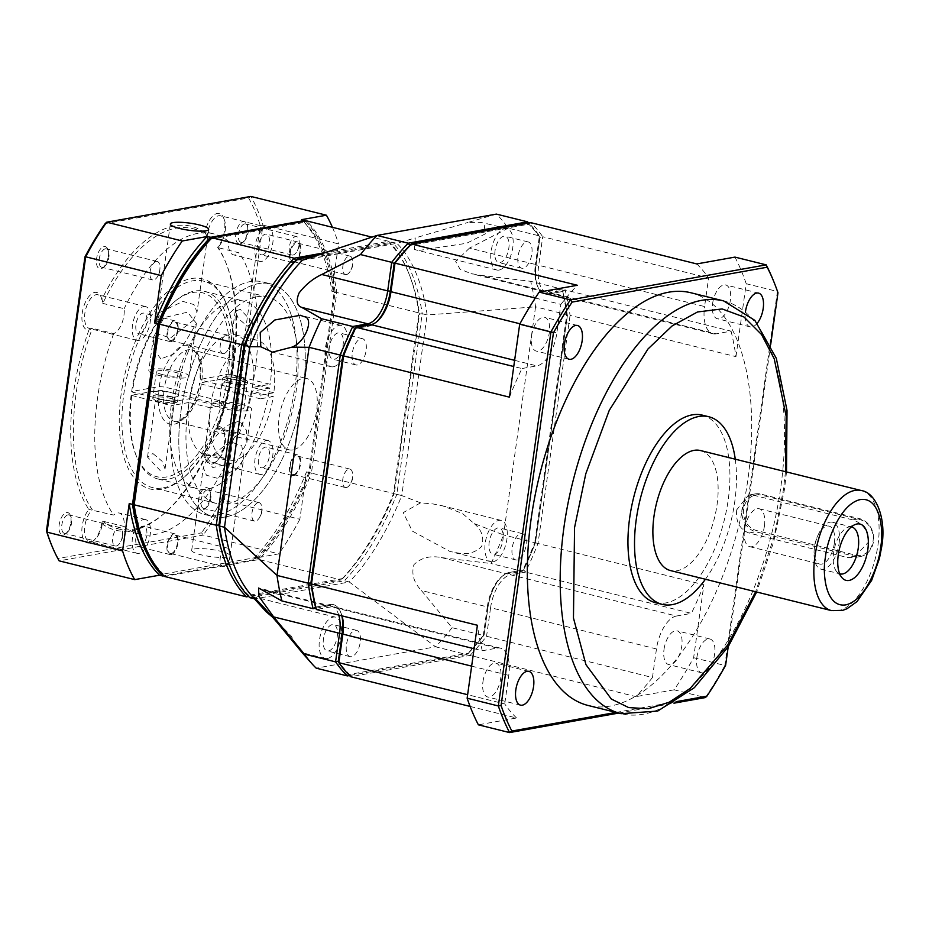 <?xml version="1.0" encoding="UTF-8"?>
<svg xmlns="http://www.w3.org/2000/svg" width="929" height="929" viewBox="0 0 929 929"><rect width="100%" height="100%" fill="white"/><g stroke="black" fill="none" stroke-linecap="round" stroke-linejoin="round"><path stroke-width="0.7" stroke-dasharray="4.64 3.48" d="M664.026 649.301A17.396 8.407 -76 0 1 677.09 630.826A17.396 8.407 -76 0 1 681.758 646.131A17.396 8.407 -76 0 1 668.694 664.595A17.396 8.407 -76 0 1 664.026 649.301M696.878 657.465A17.396 8.407 -76 0 1 709.942 639.001A17.396 8.407 -76 0 1 714.598 654.295A17.396 8.407 -76 0 1 701.546 672.77A17.396 8.407 -76 0 1 696.878 657.465M482.975 681.665A17.396 8.407 -76 0 1 496.04 663.201A17.396 8.407 -76 0 1 500.696 678.495A17.396 8.407 -76 0 1 487.644 696.971A17.396 8.407 -76 0 1 482.975 681.665M531.585 335.787A17.396 8.407 -76 0 1 544.649 317.312A17.396 8.407 -76 0 1 549.318 332.617A17.396 8.407 -76 0 1 536.254 351.081A17.396 8.407 -76 0 1 531.585 335.787M712.636 303.411A17.396 8.407 -76 0 1 725.7 284.948A17.396 8.407 -76 0 1 730.368 300.241A17.396 8.407 -76 0 1 717.304 318.717A17.396 8.407 -76 0 1 712.636 303.411M690.839 292.751A212.66 102.771 -76 0 1 747.845 479.759A212.66 102.771 -76 0 1 588.196 705.494M735.269 459.193A96.662 46.717 -76 0 1 734.746 501.753A96.662 46.717 -76 0 1 705.413 579.255M702.266 415.124A96.662 46.717 -76 0 1 728.173 500.127A96.662 46.717 -76 0 1 655.607 602.735M700.431 450.53A61.86 29.902 -76 0 1 717.025 504.923A61.86 29.902 -76 0 1 670.575 570.592M736.732 509.824C735.571 521.599 739.635 529.321 748.937 533.014L847.48 557.516L853.728 557.702L868.127 542.501C868.255 530.923 863.134 523.387 852.764 519.892L754.22 495.378L748.379 495.134L736.732 509.824M754.22 495.378L761.118 494.147A19.335 16.548 -100.1 0 0 755.068 493.938A19.335 16.548 -100.1 0 0 742.05 508.883A19.335 16.548 -100.1 0 0 755.834 531.771L854.378 556.285A19.335 16.548 -100.1 0 0 860.417 556.506A19.335 16.548 -100.1 0 0 873.655 538.065A19.335 16.548 -100.1 0 0 859.662 518.661L761.118 494.147L761.548 495.169A18.174 15.549 -100.1 0 0 743.63 509.022A18.174 15.549 -100.1 0 0 756.578 530.54L855.121 555.054A18.174 15.549 -100.1 0 0 873.051 541.201A18.174 15.549 -100.1 0 0 860.091 519.683L761.548 495.169M851.336 526.917A24.166 11.682 104 0 0 847.84 527.324A24.166 11.682 104 0 0 833.615 552.662A24.166 11.682 104 0 0 836.785 571.788A24.166 11.682 104 0 0 839.677 573.785M839.073 543.488A24.166 11.682 104 0 0 832.593 522.237A24.166 11.682 104 0 0 818.646 533.838A24.166 11.682 104 0 0 814.443 547.889A24.166 11.682 104 0 0 814.048 552.36A24.166 11.682 104 0 0 820.922 569.14A24.166 11.682 104 0 0 839.073 543.488M834.347 543.326A19.532 9.441 104 0 0 829.109 526.139A19.532 9.441 104 0 0 817.834 535.522A19.532 9.441 104 0 0 814.443 546.879A19.532 9.441 104 0 0 814.118 550.491A19.532 9.441 104 0 0 819.68 564.066A19.532 9.441 104 0 0 834.347 543.326M764.439 525.942A19.532 9.441 104 0 0 759.202 508.755A19.532 9.441 104 0 0 747.938 518.138A19.532 9.441 104 0 0 744.535 529.495A19.532 9.441 104 0 0 744.21 533.107A19.532 9.441 104 0 0 749.773 546.682A19.532 9.441 104 0 0 764.439 525.942M348.828 674.895L349.536 674.408A249.39 120.526 104 0 1 338.33 661.123A249.39 120.526 104 0 0 349.536 674.408L468.448 653.145A249.39 120.526 104 0 0 484.079 635.064L487.957 607.473A32.863 15.886 -76 0 1 509.185 572.496L523.631 569.907A249.39 120.526 104 0 0 535.441 542.803L567.375 315.639A249.39 120.526 104 0 0 562.765 291.474L548.319 294.052A32.863 15.886 -76 0 1 536.079 265.055L539.958 237.476A249.39 120.526 104 0 0 528.74 224.191L409.828 245.453L528.74 224.191L530.889 222.67A251.318 121.455 -76 0 1 542.722 236.732L539.958 237.476A249.39 120.526 104 0 0 528.74 224.191L528.229 223.146M338.748 615.068A30.936 14.945 104 0 0 331.281 606.103A30.936 14.945 104 0 0 328.053 606.01L329.958 604.535L315.512 607.125L329.958 604.535A32.863 15.886 -76 0 1 340.583 612.048A32.863 15.886 -76 0 1 341.779 615.822A32.863 15.886 -76 0 0 329.958 604.535L331.339 606.834A30.936 14.945 -76 0 1 334.568 606.916A30.936 14.945 -76 0 1 341.338 613.895A30.936 14.945 -76 0 1 342.035 615.881M370.996 324.627L369.092 326.102A32.863 15.886 -76 0 0 376.257 322.142A32.863 15.886 -76 0 1 375.479 322.827A32.863 15.886 -76 0 1 369.092 326.102L354.646 328.68L369.092 326.102L368.476 325.08M693.638 657.697L724.852 665.466A293.854 142.009 -76 0 1 705.355 697.574L674.14 689.817A293.854 142.009 104 0 0 693.638 657.697L703.892 584.759L538.007 543.511A251.318 121.455 -76 0 1 525.524 572.113L510.567 574.784L509.185 572.496L507.28 573.971A30.936 14.945 104 0 0 501.265 577.048A30.936 14.945 104 0 0 487.295 606.881L490.582 607.705L486.564 636.272L484.079 635.064L487.957 607.473A32.863 15.886 -76 0 1 502.798 575.771A32.863 15.886 -76 0 1 509.185 572.496L523.631 569.907A249.39 120.526 104 0 0 535.441 542.803L538.007 543.511L570.058 315.407L567.375 315.639A249.39 120.526 104 0 0 562.765 291.474L548.319 294.052A32.863 15.886 -76 0 1 537.694 286.55A32.863 15.886 -76 0 1 536.079 265.055L539.958 237.476L539.435 235.908A251.318 121.455 104 0 0 528.81 223.041M656.466 648.953L490.582 607.705A30.936 14.945 -76 0 1 510.567 574.784L676.451 616.032A30.936 14.945 -76 0 0 656.466 648.953L652.448 677.52L486.564 636.272A251.318 121.455 -76 0 1 470.074 655.386L468.448 653.145A249.39 120.526 104 0 0 484.079 635.064L483.277 635.448L487.295 606.881L421.383 590.496L452.075 627.69L483.277 635.448A251.318 121.455 104 0 1 466.788 654.573L349.467 675.546M452.075 627.69A251.318 121.455 104 0 1 435.585 646.805L466.788 654.573L468.448 653.145L349.536 674.408L350.674 676.73L470.074 655.386L635.959 696.645A251.318 121.455 -76 0 0 652.448 677.52M474.092 648.721L482.267 650.753L497.224 648.082L331.339 606.834L316.383 609.505M696.773 263.929A251.318 121.455 -76 0 1 708.606 277.98L542.722 236.732L538.704 265.288L536.079 265.055L535.418 264.475L539.435 235.908L508.221 228.151A251.318 121.455 104 0 0 496.4 214.1L467.693 222.53L479.097 222.263L484.021 222.995L485.286 233.876L466.579 243.293L419.722 250.331L414.288 249.483L415.263 237.94L467.693 222.53M508.221 228.151L469.505 248.078L535.418 264.475A30.936 14.945 104 0 0 536.939 284.692A30.936 14.945 104 0 0 543.709 291.671A30.936 14.945 104 0 0 546.949 291.764L548.319 294.052L550.235 292.577A30.936 14.945 -76 0 1 546.995 292.496A30.936 14.945 -76 0 1 538.704 265.288L704.588 306.547L708.606 277.98M731.065 331.154A251.318 121.455 -76 0 1 735.954 356.655L570.058 315.407A251.318 121.455 -76 0 0 565.18 289.906L731.065 331.154L716.12 333.836L550.235 292.577L565.18 289.906L562.765 291.474L561.894 289.082L546.949 291.764L481.025 275.367L530.691 281.324L561.894 289.082A251.318 121.455 104 0 1 566.783 314.583L534.721 542.687L535.441 542.803L567.375 315.639L566.783 314.583L535.568 306.825A251.318 121.455 104 0 0 530.691 281.324M703.892 584.759A251.318 121.455 -76 0 1 691.408 613.361L525.524 572.113L523.631 569.907L522.237 571.289A251.318 121.455 104 0 0 534.721 542.687L503.518 534.93L535.568 306.825L427.131 314.954A197.192 95.304 104 0 0 396.88 243.34L415.263 237.94M470.12 706.435L516.559 717.989L478.377 724.817M674.14 689.817L635.959 696.645M618.668 713.077L673.955 703.183M516.559 717.989A251.318 121.455 -76 0 1 504.737 703.938L467.624 694.706M497.224 648.082A30.936 14.945 -76 0 1 500.452 648.163A30.936 14.945 -76 0 1 508.744 675.371L504.737 703.938M482.267 650.753A251.318 121.455 -76 0 1 477.39 625.263M509.452 397.159A251.318 121.455 -76 0 1 521.935 368.546L513.749 366.514M535.29 298.023L560.884 304.387L556.866 332.954A30.936 14.945 -76 0 1 536.881 365.875L521.935 368.546M560.884 304.387A251.318 121.455 -76 0 1 577.373 285.273M716.12 333.836A30.936 14.945 -76 0 1 712.88 333.743A30.936 14.945 -76 0 1 704.588 306.547M725.607 665.35L724.852 665.466L777.41 291.474L746.208 283.717L735.954 356.655M676.451 616.032L691.408 613.361M676.486 701.604L616.02 712.415M746.208 283.717A293.854 142.009 104 0 0 734.955 257.101M773.091 279.861A293.854 142.009 -76 0 1 777.41 291.474L777.968 292.763M770.675 344.624L728.231 646.677M757.286 323.199A17.396 8.407 -76 0 1 750.156 326.88A17.396 8.407 -76 0 1 745.476 311.645M273.811 392.77L252.456 387.463L270.188 384.292L230.775 374.48L228.139 374.248L200.014 379.473C200.873 361.52 198.132 351.673 191.78 349.931A36.73 17.756 104 0 0 187.937 349.827A36.73 17.756 104 0 0 164.491 387.033L159.242 386.569L131.651 391.504L132.313 392.084L171.726 401.897L189.458 398.727L210.813 404.034A61.86 29.902 -76 0 1 256.973 340.246A61.86 29.902 -76 0 1 273.811 392.77L260.991 395.057A36.73 17.756 104 0 1 260.468 398.82L273.277 396.532A61.86 29.902 -76 0 1 227.117 460.319A61.86 29.902 -76 0 1 210.279 407.796L223.099 405.508A36.73 17.756 104 0 1 223.622 401.746L164.491 387.033M159.242 386.569C161.565 367.605 175.476 345.449 185.185 345.251C196.902 345.344 202.023 356.655 200.559 379.183L201.872 380.356L260.991 395.057M338.063 332.93A13.529 6.538 104 0 0 329.563 345.925A13.529 6.538 104 0 0 332.954 359.233A13.529 6.538 104 0 0 334.37 359.268A13.529 6.538 104 0 0 342.871 346.273A13.529 6.538 104 0 0 339.48 332.965A13.529 6.538 104 0 0 338.063 332.93M357.363 364.981A13.529 6.538 -76 0 1 355.946 364.946A13.529 6.538 -76 0 1 352.555 351.638A13.529 6.538 -76 0 1 361.056 338.644A13.529 6.538 -76 0 1 362.473 338.679A13.529 6.538 -76 0 1 365.863 351.986A13.529 6.538 -76 0 1 357.363 364.981M503.797 236.198A13.529 6.538 104 0 0 495.285 249.193A13.529 6.538 104 0 0 498.676 262.501A13.529 6.538 104 0 0 500.092 262.535A13.529 6.538 104 0 0 508.604 249.541A13.529 6.538 104 0 0 505.213 236.233A13.529 6.538 104 0 0 503.797 236.198M523.085 268.249A13.529 6.538 -76 0 1 521.68 268.214A13.529 6.538 -76 0 1 518.277 254.906A13.529 6.538 -76 0 1 526.789 241.912A13.529 6.538 -76 0 1 528.206 241.946A13.529 6.538 -76 0 1 531.597 255.254A13.529 6.538 -76 0 1 523.085 268.249M497.921 527.881A13.529 6.538 104 0 0 489.42 540.887A13.529 6.538 104 0 0 492.811 554.183A13.529 6.538 104 0 0 494.228 554.23A13.529 6.538 104 0 0 502.728 541.235A13.529 6.538 104 0 0 499.337 527.927A13.529 6.538 104 0 0 497.921 527.881M517.221 559.943A13.529 6.538 -76 0 1 515.804 559.908A13.529 6.538 -76 0 1 512.413 546.6A13.529 6.538 -76 0 1 520.925 533.606A13.529 6.538 -76 0 1 522.33 533.641A13.529 6.538 -76 0 1 525.733 546.949A13.529 6.538 -76 0 1 517.221 559.943M332.199 624.625A13.529 6.538 104 0 0 323.687 637.619A13.529 6.538 104 0 0 327.078 650.927A13.529 6.538 104 0 0 328.494 650.962A13.529 6.538 104 0 0 337.006 637.968A13.529 6.538 104 0 0 333.616 624.66A13.529 6.538 104 0 0 332.199 624.625M351.487 656.675A13.529 6.538 -76 0 1 350.07 656.64A13.529 6.538 -76 0 1 346.68 643.332A13.529 6.538 -76 0 1 355.192 630.338A13.529 6.538 -76 0 1 356.608 630.373A13.529 6.538 -76 0 1 359.999 643.681A13.529 6.538 -76 0 1 351.487 656.675M333.302 366.792A21.262 10.277 -76 0 1 331.084 366.734A21.262 10.277 -76 0 1 325.754 345.82A21.262 10.277 -76 0 1 339.12 325.405A21.262 10.277 -76 0 1 341.349 325.464A21.262 10.277 -76 0 1 346.68 346.366A21.262 10.277 -76 0 1 333.302 366.792M499.036 270.06A21.262 10.277 -76 0 1 496.818 270.002A21.262 10.277 -76 0 1 491.487 249.088A21.262 10.277 -76 0 1 504.853 228.673A21.262 10.277 -76 0 1 507.083 228.731A21.262 10.277 -76 0 1 512.413 249.634A21.262 10.277 -76 0 1 499.036 270.06M272.545 617.158L290.974 635.726L298.464 648.175L316.185 668.16L435.585 646.805L349.281 581.984A197.192 95.304 104 0 0 401.746 495.575L396.822 494.344L422.207 313.735L427.131 314.954L401.746 495.575L420.547 502.844L432.879 503.924L442.587 505.84L462.468 513.482L474.162 523.573L503.518 534.93A251.318 121.455 104 0 1 491.035 563.531L441.368 557.574C430.15 555.391 421.023 557.737 413.974 564.611C411.222 573.774 413.684 582.402 421.383 590.496M420.547 502.844L403.244 512.611L412.29 531.074L449.973 551.501L457.985 552.999C467.519 554.88 475.416 552.662 481.686 546.357C484.392 537.694 481.884 530.099 474.162 523.573M493.171 561.755A21.262 10.277 -76 0 1 490.942 561.697A21.262 10.277 -76 0 1 485.612 540.783A21.262 10.277 -76 0 1 498.989 520.356A21.262 10.277 -76 0 1 501.207 520.414A21.262 10.277 -76 0 1 506.537 541.328A21.262 10.277 -76 0 1 493.171 561.755M302.099 652.634L298.464 648.175M327.438 658.487A21.262 10.277 -76 0 1 325.208 658.429A21.262 10.277 -76 0 1 319.878 637.515A21.262 10.277 -76 0 1 333.256 617.088A21.262 10.277 -76 0 1 335.474 617.146A21.262 10.277 -76 0 1 340.804 638.06A21.262 10.277 -76 0 1 327.438 658.487M225.654 516.93A119.864 57.923 -76 0 1 213.124 516.594A119.864 57.923 -76 0 1 183.071 398.738A119.864 57.923 -76 0 1 258.436 283.635A119.864 57.923 -76 0 1 270.978 283.96A119.864 57.923 -76 0 1 301.019 401.816A119.864 57.923 -76 0 1 225.654 516.93A119.864 57.923 -76 0 1 213.124 516.594A119.864 57.923 -76 0 1 183.071 398.738A119.864 57.923 -76 0 1 258.436 283.635A119.864 57.923 -76 0 1 270.978 283.96A119.864 57.923 -76 0 1 301.019 401.816A119.864 57.923 -76 0 1 225.654 516.93M217.444 514.887A119.864 57.923 -76 0 1 204.903 514.561A119.864 57.923 -76 0 1 174.861 396.695A119.864 57.923 -76 0 1 250.226 281.592A119.864 57.923 -76 0 1 262.756 281.917A119.864 57.923 -76 0 1 292.798 399.784A119.864 57.923 -76 0 1 217.444 514.887A119.864 57.923 104 0 0 292.798 399.784A119.864 57.923 104 0 0 262.756 281.917A119.864 57.923 104 0 0 250.226 281.592A119.864 57.923 104 0 0 174.861 396.695A119.864 57.923 104 0 0 204.903 514.561A119.864 57.923 104 0 0 217.444 514.887M293.785 474.487A9.511 4.599 -76 0 1 292.798 474.464A9.511 4.599 -76 0 1 290.417 465.115A9.511 4.599 -76 0 1 296.386 455.988A9.511 4.599 -76 0 1 297.385 456.011A9.511 4.599 -76 0 1 299.765 465.359A9.511 4.599 -76 0 1 293.785 474.487M346.343 487.551A9.511 4.599 -76 0 1 345.356 487.528A9.511 4.599 -76 0 1 342.975 478.18A9.511 4.599 -76 0 1 348.944 469.052A9.511 4.599 -76 0 1 349.943 469.087A9.511 4.599 -76 0 1 352.648 475.683A9.511 4.599 -76 0 1 350.837 482.964A9.511 4.599 -76 0 1 346.343 487.551M293.854 261.513A9.511 4.599 -76 0 1 292.856 261.49A9.511 4.599 -76 0 1 290.475 252.142A9.511 4.599 -76 0 1 296.456 243.015A9.511 4.599 -76 0 1 297.443 243.038A9.511 4.599 -76 0 1 299.823 252.386A9.511 4.599 -76 0 1 293.854 261.513M346.412 274.589A9.511 4.599 -76 0 1 345.414 274.554A9.511 4.599 -76 0 1 343.033 265.218A9.511 4.599 -76 0 1 349.014 256.079A9.511 4.599 -76 0 1 350.001 256.114A9.511 4.599 -76 0 1 352.706 262.71A9.511 4.599 -76 0 1 350.895 269.991A9.511 4.599 -76 0 1 346.412 274.589M171.273 340.49A9.511 4.599 -76 0 1 170.286 340.467A9.511 4.599 -76 0 1 167.905 331.119A9.511 4.599 -76 0 1 173.874 321.991A9.511 4.599 -76 0 1 174.873 322.015A9.511 4.599 -76 0 1 177.253 331.363A9.511 4.599 -76 0 1 171.273 340.49M223.831 353.566A9.511 4.599 -76 0 1 222.844 353.543A9.511 4.599 -76 0 1 220.463 344.194A9.511 4.599 -76 0 1 226.432 335.067A9.511 4.599 -76 0 1 227.431 335.09A9.511 4.599 -76 0 1 230.137 341.686A9.511 4.599 -76 0 1 228.325 348.979A9.511 4.599 -76 0 1 223.831 353.566M171.215 553.463A9.511 4.599 -76 0 1 170.228 553.44A9.511 4.599 -76 0 1 167.835 544.092A9.511 4.599 -76 0 1 173.816 534.965A9.511 4.599 -76 0 1 174.815 534.988A9.511 4.599 -76 0 1 177.195 544.336A9.511 4.599 -76 0 1 171.215 553.463M223.773 566.539A9.511 4.599 -76 0 1 222.786 566.504A9.511 4.599 -76 0 1 220.394 557.168A9.511 4.599 -76 0 1 226.374 548.029A9.511 4.599 -76 0 1 227.373 548.064A9.511 4.599 -76 0 1 230.078 554.659A9.511 4.599 -76 0 1 228.267 561.94A9.511 4.599 -76 0 1 223.773 566.539M237.859 405.137A12.565 2.322 8 0 0 219.012 404.533A12.565 2.322 8 0 0 225.062 407.425A12.565 2.322 8 0 0 243.897 408.028A12.565 2.322 8 0 0 237.859 405.137M240.774 384.443A12.565 2.322 8 0 0 221.926 383.84A12.565 2.322 8 0 0 227.965 386.731A12.565 2.322 8 0 0 246.812 387.335A12.565 2.322 8 0 0 240.774 384.443M260.468 398.82L201.338 384.118L200.025 382.945L227.617 378.01L269.654 388.055A96.662 46.717 -76 0 1 207.469 489.037A96.662 46.717 -76 0 1 197.366 488.782A96.662 46.717 -76 0 1 171.203 405.659L131.128 395.266L158.708 390.331L163.968 390.795L223.099 405.508M292.867 449.915A36.73 17.756 -76 0 1 289.024 449.81A36.73 17.756 -76 0 1 279.815 413.695A36.73 17.756 -76 0 1 302.912 378.428A36.73 17.756 -76 0 1 306.756 378.521A36.73 17.756 -76 0 1 315.965 414.636A36.73 17.756 -76 0 1 292.867 449.915M152.89 453.538L161.96 461.132L165.083 468.704L159.974 470.295L147.514 457.103L152.89 453.538M131.779 395.847A96.662 46.717 104 0 0 136.795 457.161A96.662 46.717 104 0 0 157.953 478.969A96.662 46.717 104 0 0 168.056 479.236A96.662 46.717 104 0 0 230.241 378.242M228.499 382.969A12.565 2.322 -172 0 1 222.449 380.077A12.565 2.322 -172 0 1 241.296 380.681A12.565 2.322 -172 0 1 247.335 383.572A12.565 2.322 -172 0 1 228.499 382.969M228.755 381.087A12.565 2.322 -172 0 1 222.716 378.196A12.565 2.322 -172 0 1 223.448 377.557A12.565 2.322 -172 0 1 241.563 378.8A12.565 2.322 -172 0 1 247.079 380.878A12.565 2.322 -172 0 1 247.602 381.691A12.565 2.322 -172 0 1 228.755 381.087M162.47 374.596A12.565 2.322 -172 0 1 156.42 371.705A12.565 2.322 -172 0 1 175.267 372.308A12.565 2.322 -172 0 1 181.318 375.2A12.565 2.322 -172 0 1 162.47 374.596M159.556 395.289A12.565 2.322 -172 0 1 153.517 392.398A12.565 2.322 -172 0 1 172.364 393.002A12.565 2.322 -172 0 1 178.403 395.893A12.565 2.322 -172 0 1 159.556 395.289M171.83 396.764A12.565 2.322 8 0 0 152.983 396.16A12.565 2.322 8 0 0 159.033 399.052A12.565 2.322 8 0 0 177.88 399.656A12.565 2.322 8 0 0 171.83 396.764M171.563 398.646A12.565 2.322 8 0 0 152.728 398.042A12.565 2.322 8 0 0 153.25 398.855A12.565 2.322 8 0 0 158.766 400.933A12.565 2.322 8 0 0 176.882 402.176A12.565 2.322 8 0 0 177.613 401.537A12.565 2.322 8 0 0 171.563 398.646M131.128 395.266A94.723 45.776 104 0 0 136.04 455.315A94.723 45.776 104 0 0 166.674 476.949A94.723 45.776 104 0 0 227.617 378.01M160.078 402.443A9.511 1.753 -172 0 1 155.898 400.875A9.511 1.753 -172 0 1 155.503 400.26A9.511 1.753 -172 0 1 169.763 400.713A9.511 1.753 -172 0 1 174.327 402.907A9.511 1.753 -172 0 1 173.781 403.383A9.511 1.753 -172 0 1 160.078 402.443M241.795 404.429A20.299 3.751 8 0 0 211.359 403.453A20.299 3.751 8 0 0 221.114 408.133A20.299 3.751 8 0 0 251.562 409.108A20.299 3.751 8 0 0 241.795 404.429M239.496 420.86L226.99 425.587L216.62 435.318L203.915 456.36L212.764 467.554L236.361 462.096L246.859 442.552L246.429 430.278L239.496 420.86M179.204 371.6A20.299 3.751 8 0 0 148.768 370.625A20.299 3.751 8 0 0 158.522 375.304A20.299 3.751 8 0 0 188.97 376.28A20.299 3.751 8 0 0 179.204 371.6M160.833 358.873L153.889 349.443L153.471 337.181L163.968 317.625L187.565 312.179L196.402 323.373L183.71 344.415L173.328 354.158L160.833 358.873M240.251 377.29A9.511 1.753 8 0 0 226.548 376.35A9.511 1.753 8 0 0 226.002 376.826A9.511 1.753 8 0 0 230.566 379.02A9.511 1.753 8 0 0 244.826 379.473A9.511 1.753 8 0 0 244.432 378.858A9.511 1.753 8 0 0 240.251 377.29M240.344 309.427L235.246 311.029L238.358 318.589L247.439 326.184L252.816 322.63L240.344 309.427M441.368 557.574L507.28 573.971L522.237 571.289L491.035 563.531M315.906 608.181L328.053 606.01L262.129 589.625M469.505 248.078L455.663 261.479L460.018 269.155L471.026 273.602L481.025 275.367M409.085 274.055L408.33 272.209A197.192 95.304 104 0 1 418.921 312.922L419.513 313.979A195.253 94.363 104 0 0 409.085 274.055A195.253 94.363 104 0 0 389.797 243.63L391.945 242.109A197.192 95.304 104 0 1 422.207 313.735L419.513 313.979L394.268 493.636L396.822 494.344A197.192 95.304 104 0 1 344.357 580.753L342.731 578.512L248.682 595.326L249.82 597.661L344.357 580.753L349.281 581.984L254.743 598.891L266.089 611.688M251.48 595.454A197.192 95.304 104 0 0 254.743 598.891L254.465 598.822M302.343 260.236L396.88 243.34L391.945 242.109L316.069 255.684M334.103 292.74L336.797 292.496L418.921 312.922L393.536 493.531A197.192 95.304 104 0 1 341.071 579.94L342.731 578.512A195.253 94.363 104 0 0 394.268 493.636L311.412 473.105L336.797 292.496A197.192 95.304 104 0 0 306.547 220.87L304.387 222.391A195.253 94.363 104 0 1 334.103 292.74L308.858 472.396L311.412 473.105A197.192 95.304 104 0 1 258.947 559.513L257.321 557.272A195.253 94.363 104 0 0 308.858 472.396M229.393 564.902A195.253 94.363 104 0 0 248.682 595.326L247.997 595.814M295.747 260.445L389.797 243.63L388.67 241.296A197.192 95.304 104 0 1 408.33 272.209M257.321 557.272L163.283 574.087L164.41 576.421L258.947 559.513L341.071 579.94L248.635 596.464M325.231 252.642L388.67 241.296L371.914 237.127M143.995 543.662A195.253 94.363 104 0 0 163.283 574.087M210.337 239.206L304.387 222.391M223.622 401.746L210.813 404.034M210.279 407.796L188.935 402.489A61.86 29.902 104 0 0 205.762 455.001A61.86 29.902 104 0 0 251.933 391.225L273.277 396.532M163.968 390.795A36.73 17.756 104 0 0 174.048 421.22C180.377 424.808 196.565 405.764 199.48 383.224L200.025 382.945C198.818 394.697 188.599 421.36 174.083 424.274C159.649 426.539 156.583 402.245 158.708 390.331M269.654 388.055L251.933 391.225M252.456 387.463A61.86 29.902 104 0 0 235.629 334.939A61.86 29.902 104 0 0 189.458 398.727M188.935 402.489L171.203 405.659M171.726 401.897A96.662 46.717 -76 0 1 244.025 301.17A96.662 46.717 -76 0 1 270.188 384.292M230.775 374.48A96.662 46.717 104 0 0 204.601 291.369A96.662 46.717 104 0 0 175.697 300.729A96.662 46.717 104 0 0 132.313 392.084M228.139 374.248A94.723 45.776 104 0 0 174.164 302.006A94.723 45.776 104 0 0 131.651 391.504M262.431 467.821A10.637 5.144 104 0 0 269.12 457.614A10.637 5.144 104 0 0 266.449 447.151A10.637 5.144 104 0 0 265.334 447.128A10.637 5.144 104 0 0 258.657 457.335A10.637 5.144 104 0 0 261.316 467.798A10.637 5.144 104 0 0 262.431 467.821M293.634 475.578A10.637 5.144 104 0 0 300.322 465.371A10.637 5.144 104 0 0 297.652 454.92A10.637 5.144 104 0 0 296.548 454.885A10.637 5.144 104 0 0 289.86 465.104A10.637 5.144 104 0 0 292.519 475.555A10.637 5.144 104 0 0 293.634 475.578M262.489 254.848A10.637 5.144 104 0 0 269.178 244.641A10.637 5.144 104 0 0 266.507 234.189A10.637 5.144 104 0 0 265.404 234.154A10.637 5.144 104 0 0 258.715 244.362A10.637 5.144 104 0 0 261.374 254.825A10.637 5.144 104 0 0 262.489 254.848M293.692 262.617A10.637 5.144 104 0 0 300.381 252.398A10.637 5.144 104 0 0 297.721 241.946A10.637 5.144 104 0 0 296.606 241.912A10.637 5.144 104 0 0 289.918 252.131A10.637 5.144 104 0 0 292.589 262.582A10.637 5.144 104 0 0 293.692 262.617M139.919 333.825A10.637 5.144 104 0 0 146.608 323.617A10.637 5.144 104 0 0 143.937 313.166A10.637 5.144 104 0 0 142.822 313.131A10.637 5.144 104 0 0 136.145 323.35A10.637 5.144 104 0 0 138.804 333.801A10.637 5.144 104 0 0 139.919 333.825M171.122 341.593A10.637 5.144 104 0 0 177.811 331.374A10.637 5.144 104 0 0 175.14 320.923A10.637 5.144 104 0 0 174.037 320.9A10.637 5.144 104 0 0 167.348 331.107A10.637 5.144 104 0 0 170.007 341.558A10.637 5.144 104 0 0 171.122 341.593M139.861 546.798A10.637 5.144 104 0 0 146.538 536.59A10.637 5.144 104 0 0 143.879 526.139A10.637 5.144 104 0 0 142.764 526.104A10.637 5.144 104 0 0 136.075 536.312A10.637 5.144 104 0 0 138.746 546.775A10.637 5.144 104 0 0 139.861 546.798M171.064 554.567A10.637 5.144 104 0 0 177.753 544.348A10.637 5.144 104 0 0 175.082 533.896A10.637 5.144 104 0 0 173.967 533.861A10.637 5.144 104 0 0 167.29 544.08A10.637 5.144 104 0 0 169.949 554.532A10.637 5.144 104 0 0 171.064 554.567M193.337 320.296L197.018 312.098L193.964 304.573L182.92 301.402L160.485 312.121L156.56 322.154L158.58 334.057L170.425 338.063L193.337 320.296M206.993 459.437L229.997 441.647L241.772 445.723L243.77 457.579L239.833 467.612L217.479 478.33L206.389 475.183L203.312 467.635L206.993 459.437M194.405 548.946A19.335 3.577 -172 0 1 216.178 550.282A19.335 3.577 -172 0 1 229.974 555.716A19.335 3.577 -172 0 1 227.257 557.11A19.335 3.577 -172 0 1 205.483 555.763A19.335 3.577 -172 0 1 191.688 550.34A19.335 3.577 -172 0 1 194.405 548.946M88.894 330.109L92.354 328.297A154.655 74.738 104 0 0 92.296 509.742A17.396 8.407 104 0 0 84.818 526.197A17.396 8.407 104 0 0 89.474 541.491A17.396 8.407 104 0 0 91.297 541.537A17.396 8.407 104 0 0 94.677 539.807A17.396 8.407 104 0 0 102.538 523.027A17.396 8.407 104 0 0 102.747 521.169A154.655 74.738 104 0 0 117.669 528.717A154.655 74.738 104 0 0 133.846 529.147A154.655 74.738 104 0 0 163.91 513.737A154.655 74.738 104 0 0 207.179 453.886A17.396 8.407 104 0 0 212.056 462.514A17.396 8.407 104 0 0 213.867 462.561A17.396 8.407 104 0 0 217.258 460.83A17.396 8.407 104 0 0 225.12 444.05A17.396 8.407 104 0 0 224.261 432.67A17.396 8.407 104 0 0 220.452 428.745A17.396 8.407 104 0 0 218.629 428.699A17.396 8.407 104 0 0 217.641 428.977L238.997 434.284A17.396 8.407 104 0 0 228.534 459.193L207.179 453.886L204.926 457.022A19.335 9.348 104 0 0 215.725 462.108A19.335 9.348 104 0 0 224.458 443.458A19.335 9.348 104 0 0 223.506 430.824A19.335 9.348 104 0 0 217.816 426.341A156.595 75.679 104 0 0 225.41 261.595A156.595 75.679 104 0 0 217.862 247.009A19.335 9.348 104 0 0 224.516 230.485A19.335 9.348 104 0 0 223.564 217.85A19.335 9.348 104 0 0 213.705 215.249A19.335 9.348 104 0 0 204.995 232.924L207.248 236.094L228.592 241.401A17.396 8.407 104 0 0 233.469 254.848A17.396 8.407 104 0 0 235.281 254.906A17.396 8.407 104 0 0 239.043 252.839L217.7 247.532A17.396 8.407 104 0 0 225.178 231.077A17.396 8.407 104 0 0 224.319 219.697A17.396 8.407 104 0 0 220.51 215.772A17.396 8.407 104 0 0 218.698 215.725A17.396 8.407 104 0 0 207.446 234.247A17.396 8.407 104 0 0 207.248 236.094A154.655 74.738 104 0 0 192.315 228.546A154.655 74.738 104 0 0 176.15 228.128A154.655 74.738 104 0 0 102.817 303.388A17.396 8.407 104 0 0 101.749 298.673A17.396 8.407 104 0 0 97.94 294.748A17.396 8.407 104 0 0 96.117 294.702A17.396 8.407 104 0 0 85.178 311.412A17.396 8.407 104 0 0 89.544 328.518A17.396 8.407 104 0 0 91.356 328.564A17.396 8.407 104 0 0 92.354 328.297L113.698 333.604A17.396 8.407 104 0 0 124.161 308.695L102.817 303.388L101.784 299.428A19.335 9.348 104 0 0 100.994 296.827A19.335 9.348 104 0 0 84.237 305.026A19.335 9.348 104 0 0 88.894 330.109A156.595 75.679 104 0 0 88.836 509.44A19.335 9.348 104 0 0 82.193 525.965A19.335 9.348 104 0 0 93.155 541.084A19.335 9.348 104 0 0 101.714 523.526L102.747 521.169L124.103 526.488A17.396 8.407 104 0 0 119.226 513.029A17.396 8.407 104 0 0 117.414 512.982A17.396 8.407 104 0 0 113.652 515.049L88.836 509.44M266.263 440.543A17.396 8.407 -76 0 1 268.086 440.59A17.396 8.407 -76 0 1 272.441 457.695A17.396 8.407 -76 0 1 261.502 474.405A17.396 8.407 -76 0 1 259.679 474.359A17.396 8.407 -76 0 1 255.324 457.254A17.396 8.407 -76 0 1 266.263 440.543M266.321 227.57A17.396 8.407 -76 0 1 268.144 227.617A17.396 8.407 -76 0 1 272.511 244.722A17.396 8.407 -76 0 1 261.56 261.432A17.396 8.407 -76 0 1 259.748 261.386A17.396 8.407 -76 0 1 255.382 244.281A17.396 8.407 -76 0 1 266.321 227.57M143.751 306.547A17.396 8.407 -76 0 1 145.574 306.593A17.396 8.407 -76 0 1 149.929 323.71A17.396 8.407 -76 0 1 138.99 340.409A17.396 8.407 -76 0 1 137.167 340.362A17.396 8.407 -76 0 1 132.812 323.257A17.396 8.407 -76 0 1 143.751 306.547M143.693 519.52A17.396 8.407 -76 0 1 145.505 519.566A17.396 8.407 -76 0 1 149.871 536.672A17.396 8.407 -76 0 1 138.932 553.382A17.396 8.407 -76 0 1 137.109 553.336A17.396 8.407 -76 0 1 132.754 536.23A17.396 8.407 -76 0 1 143.693 519.52M163.446 487.83A106.324 51.385 104 0 0 184.128 477.239A106.324 51.385 104 0 0 226.92 305.165A106.324 51.385 104 0 0 203.648 281.162A106.324 51.385 104 0 0 192.535 280.872A106.324 51.385 104 0 0 125.682 382.98A106.324 51.385 104 0 0 152.333 487.539A106.324 51.385 104 0 0 163.446 487.83M256.59 296.804A106.324 51.385 -76 0 1 267.703 297.094A106.324 51.385 -76 0 1 294.354 401.653A106.324 51.385 -76 0 1 227.5 503.762A106.324 51.385 -76 0 1 216.387 503.472A106.324 51.385 -76 0 1 189.737 398.913A106.324 51.385 -76 0 1 256.59 296.804M217.816 426.341L217.641 428.977A154.655 74.738 104 0 0 226.153 263.441A154.655 74.738 104 0 0 217.7 247.532L217.862 247.009M228.592 241.401A154.655 74.738 104 0 0 213.67 233.853A154.655 74.738 104 0 0 197.505 233.434A154.655 74.738 104 0 0 124.161 308.695M191.153 278.584A108.263 52.326 -76 0 1 226.165 303.307A108.263 52.326 -76 0 1 182.595 478.516A108.263 52.326 -76 0 1 161.541 489.304A108.263 52.326 -76 0 1 121.2 393.803A108.263 52.326 -76 0 1 191.153 278.584M207.237 489.966A9.511 4.599 -76 0 1 208.224 489.989A9.511 4.599 -76 0 1 210.314 492.138A9.511 4.599 -76 0 1 210.778 498.35A9.511 4.599 -76 0 1 206.482 507.524A9.511 4.599 -76 0 1 204.635 508.465A9.511 4.599 -76 0 1 203.637 508.442A9.511 4.599 -76 0 1 201.094 500.081A9.511 4.599 -76 0 1 207.237 489.966M210.117 497.77A11.438 5.528 104 0 0 209.559 490.291A11.438 5.528 104 0 0 203.544 488.886A11.438 5.528 104 0 0 198.469 499.848A11.438 5.528 104 0 0 204.949 508.802A11.438 5.528 104 0 0 210.117 497.77M105.36 248.798A9.511 4.599 -76 0 1 106.347 248.833A9.511 4.599 -76 0 1 108.426 250.969A9.511 4.599 -76 0 1 108.902 257.182A9.511 4.599 -76 0 1 104.605 266.356A9.511 4.599 -76 0 1 102.759 267.297A9.511 4.599 -76 0 1 101.76 267.273A9.511 4.599 -76 0 1 99.217 258.912A9.511 4.599 -76 0 1 105.36 248.798M108.24 256.601A11.438 5.528 104 0 0 107.683 249.123A11.438 5.528 104 0 0 101.667 247.729A11.438 5.528 104 0 0 96.593 258.68A11.438 5.528 104 0 0 103.073 267.633A11.438 5.528 104 0 0 108.24 256.601M101.714 523.526A156.595 75.679 104 0 0 131.941 530.622A156.595 75.679 104 0 0 162.389 515.014A156.595 75.679 104 0 0 204.926 457.022M67.968 514.863A9.511 4.599 -76 0 1 68.955 514.898A9.511 4.599 -76 0 1 71.034 517.035A9.511 4.599 -76 0 1 71.51 523.248A9.511 4.599 -76 0 1 67.213 532.422A9.511 4.599 -76 0 1 65.367 533.374A9.511 4.599 -76 0 1 64.368 533.339A9.511 4.599 -76 0 1 61.825 524.978A9.511 4.599 -76 0 1 67.968 514.863M70.848 522.667A11.438 5.528 104 0 0 70.29 515.189A11.438 5.528 104 0 0 64.275 513.795A11.438 5.528 104 0 0 59.189 524.746A11.438 5.528 104 0 0 65.68 533.699A11.438 5.528 104 0 0 70.848 522.667M240.123 243.874A11.438 5.528 104 0 0 242.341 242.736A11.438 5.528 104 0 0 246.951 224.226A11.438 5.528 104 0 0 243.247 221.613A11.438 5.528 104 0 0 235.861 233.783A11.438 5.528 104 0 0 240.123 243.874M244.629 223.901A9.511 4.599 -76 0 1 245.628 223.924A9.511 4.599 -76 0 1 247.706 226.072A9.511 4.599 -76 0 1 243.874 241.459A9.511 4.599 -76 0 1 242.028 242.399A9.511 4.599 -76 0 1 241.029 242.376A9.511 4.599 -76 0 1 238.648 233.028A9.511 4.599 -76 0 1 244.629 223.901M258.146 502.624A9.511 4.599 -76 0 1 259.145 502.647A9.511 4.599 -76 0 1 261.85 509.255A9.511 4.599 -76 0 1 260.039 516.536A9.511 4.599 -76 0 1 255.556 521.123A9.511 4.599 -76 0 1 254.558 521.099A9.511 4.599 -76 0 1 252.177 511.751A9.511 4.599 -76 0 1 258.146 502.624M156.269 261.467A9.511 4.599 -76 0 1 157.268 261.49A9.511 4.599 -76 0 1 159.974 268.086A9.511 4.599 -76 0 1 158.162 275.379A9.511 4.599 -76 0 1 153.668 279.966A9.511 4.599 -76 0 1 152.681 279.943A9.511 4.599 -76 0 1 150.301 270.594A9.511 4.599 -76 0 1 156.269 261.467M122.419 535.917A9.511 4.599 -76 0 1 120.77 541.444A9.511 4.599 -76 0 1 116.276 546.031A9.511 4.599 -76 0 1 115.289 546.008A9.511 4.599 -76 0 1 112.734 537.647A9.511 4.599 -76 0 1 118.877 527.533A9.511 4.599 -76 0 1 119.876 527.556A9.511 4.599 -76 0 1 122.582 534.152A9.511 4.599 -76 0 1 122.419 535.917M299.092 244.942A9.511 4.599 -76 0 1 297.431 250.47A9.511 4.599 -76 0 1 292.949 255.057A9.511 4.599 -76 0 1 291.95 255.034A9.511 4.599 -76 0 1 289.407 246.673A9.511 4.599 -76 0 1 295.55 236.558A9.511 4.599 -76 0 1 296.537 236.581A9.511 4.599 -76 0 1 299.243 243.189A9.511 4.599 -76 0 1 299.092 244.942M305.502 221.056A197.192 95.304 -76 0 1 335.16 292.089L309.775 472.698A197.192 95.304 -76 0 1 257.31 559.107L163.806 575.829M335.16 292.089L331.874 291.265A197.192 95.304 104 0 0 301.611 219.65M257.31 559.107L254.023 558.294L278.828 553.858L203.277 535.069L59.131 560.849L58.097 558.492L201.547 532.84L203.277 535.069A224.249 108.379 104 0 0 224.272 500.476L299.835 519.265L306.489 471.886L309.775 472.698M254.023 558.294A197.192 95.304 104 0 0 306.489 471.886M331.874 291.265L338.528 243.886L262.977 225.097L224.272 500.476L221.741 499.57L260.259 225.538L262.977 225.097A224.249 108.379 104 0 0 250.865 196.425L248.612 197.958L105.163 223.61M332.431 227.315A224.249 108.379 -76 0 1 338.528 243.886M299.835 519.265A224.249 108.379 -76 0 1 278.828 553.858M248.612 197.958A222.321 107.439 -76 0 1 260.259 225.538M221.741 499.57A222.321 107.439 -76 0 1 201.547 532.84M58.097 558.492A222.321 107.439 -76 0 1 51.06 543.813M204.995 232.924A156.595 75.679 104 0 0 101.784 299.428M228.534 459.193A154.655 74.738 -76 0 1 139.025 534.036A154.655 74.738 -76 0 1 124.103 526.488M113.698 333.604A154.655 74.738 104 0 0 113.652 515.049M238.997 434.284A154.655 74.738 104 0 0 239.043 252.839M723.691 300.926A212.66 102.771 -76 0 1 780.697 487.922A212.66 102.771 -76 0 1 621.048 713.669M785.493 471.677L783.321 490.268L774.008 536.927L755.637 591.75M861.392 490.558A61.86 29.902 -76 0 1 877.986 544.951A61.86 29.902 -76 0 1 831.536 610.62M471.642 666.139L508.744 675.371M514.62 360.336L536.881 365.875M519.938 323.768L556.866 332.954M748.937 533.014L755.834 531.771L756.578 530.54M855.121 555.054L854.378 556.285L847.48 557.516M852.764 519.892L859.662 518.661L860.091 519.683M201.872 380.356A36.73 17.756 104 0 0 191.78 349.931L306.756 378.521M289.024 449.81L174.048 421.22A36.73 17.756 104 0 0 177.892 421.325A36.73 17.756 104 0 0 201.338 384.118M786.515 471.932L784.413 489.711L773.671 541.932L756.647 592.005M709.942 639.001L677.09 630.826M528.891 671.365L496.04 663.201M577.501 325.487L544.649 317.312M758.552 293.111L725.7 284.948M755.068 493.938L748.379 495.134M847.84 527.324L855.33 524.467M832.593 522.237L851.754 526.998M817.834 535.522L818.646 533.838M759.202 508.755L829.109 526.139M744.21 533.107L744.512 525.233L747.938 518.138M341.338 613.895L340.583 612.048M377.011 321.539L375.479 322.827M500.452 648.163L334.568 606.916M712.88 333.743L546.995 292.496M701.546 672.77L668.694 664.595M520.484 705.134L487.644 696.971M569.094 359.256L536.254 351.081M750.156 326.88L717.304 318.717M860.417 556.506L853.728 557.702M836.785 571.788L842.069 577.815M820.922 569.14L840.095 573.901M814.118 550.491L814.048 552.36M749.773 546.682L819.68 564.066M355.946 364.946L332.954 359.233M521.68 268.214L498.676 262.501M515.804 559.908L492.811 554.183M350.07 656.64L327.078 650.927M331.084 366.734L272.464 352.161M496.818 270.002L414.288 249.483M490.942 561.697L449.973 551.501M325.208 658.429L302.146 652.692M204.903 514.561L213.124 516.594L204.903 514.561M345.356 487.528L292.798 474.464M345.414 274.554L292.856 261.49M222.844 353.543L170.286 340.467M222.786 566.504L170.228 553.44M221.926 383.84L219.012 404.533M157.953 478.969L197.366 488.782M222.716 378.196L222.449 380.077M153.517 392.398L156.42 371.705M152.728 398.042L152.983 396.16M136.04 455.315L136.795 457.161M147.514 457.103L155.503 400.26M203.915 456.36L211.359 403.453M153.471 337.181L148.768 370.625M235.246 311.029L226.002 376.826M226.548 376.35L223.448 377.557M155.898 400.875L153.25 398.855M501.265 577.048L502.798 575.771M536.939 284.692L537.694 286.55M362.473 338.679L339.48 332.965M528.206 241.946L505.213 236.233M522.33 533.641L499.337 527.927M356.608 630.373L333.616 624.66M331.281 606.103L258.692 588.045M543.709 291.671L471.026 273.602M341.349 325.464L300.381 315.268M507.083 228.731L484.021 222.995M501.207 520.414L442.587 505.84M335.474 617.146L252.955 596.627M262.756 281.917L270.978 283.96L262.756 281.917M349.943 469.087L297.385 456.011M350.001 256.114L297.443 243.038M227.431 335.09L174.873 322.015M227.373 548.064L174.815 534.988M350.837 482.964L352.497 479.515L352.648 475.683M350.895 269.991L352.567 266.542L352.706 262.71M228.325 348.979L229.986 345.518L230.137 341.686M228.267 561.94L229.927 558.492L230.078 554.659M205.762 455.001L227.117 460.319M235.629 334.939L256.973 340.246M246.812 387.335L243.897 408.028M204.601 291.369L244.025 301.17M247.602 381.691L247.335 383.572M178.403 395.893L181.318 375.2M177.613 401.537L177.88 399.656M165.083 468.704L174.327 402.907M246.859 442.552L251.562 409.108M196.402 323.373L188.97 376.28M252.816 322.63L244.826 379.473M174.164 302.006L175.697 300.729M244.432 378.858L247.079 380.878M173.781 403.383L176.882 402.176M297.652 454.92L266.449 447.151M297.721 241.946L266.507 234.189M175.14 320.923L143.937 313.166M175.082 533.896L143.879 526.139M208.642 229.393L197.018 312.098M229.974 555.716L243.77 457.579M268.086 440.59L220.452 428.745M268.144 227.617L220.51 215.772M145.574 306.593L97.94 294.748M145.505 519.566L119.226 513.029M267.703 297.094L203.648 281.162M217.258 460.83L215.725 462.108M224.319 219.697L223.564 217.85M94.677 539.807L93.155 541.084M226.92 305.165L226.165 303.307M184.128 477.239L182.595 478.516M210.314 492.138L209.559 490.291M108.426 250.969L107.683 249.123M71.034 517.035L70.29 515.189M247.706 226.072L246.951 224.226M243.874 241.459L242.341 242.736M259.145 502.647L208.224 489.989M157.268 261.49L106.347 248.833M119.876 527.556L68.955 514.898M296.537 236.581L245.628 223.924M260.039 516.536L261.699 513.087L261.85 509.255M158.162 275.379L159.823 271.918L159.974 268.086M120.77 541.444L122.431 537.984L122.582 534.152M297.431 250.47L299.092 247.021L299.243 243.189M292.519 475.555L261.316 467.798M292.589 262.582L261.374 254.825M170.007 341.558L138.804 333.801M169.949 554.532L138.746 546.775M170.344 224.017L156.56 322.154M191.688 550.34L203.312 467.635M259.679 474.359L212.056 462.514M259.748 261.386L233.469 254.848M137.167 340.362L89.544 328.518M137.109 553.336L89.474 541.491M216.387 503.472L152.333 487.539M224.261 432.67L223.506 430.824M117.669 528.717L139.025 534.036M192.315 228.546L213.67 233.853M101.749 298.673L100.994 296.827M206.482 507.524L204.949 508.802M104.605 266.356L103.073 267.633M226.153 263.441L225.41 261.595M163.91 513.737L162.389 515.014M67.213 532.422L65.68 533.699M254.558 521.099L203.637 508.442M152.681 279.943L101.76 267.273M115.289 546.008L64.368 533.339M291.95 255.034L241.029 242.376"/><path stroke-width="1.39" d="M515.827 689.841A17.396 8.407 -76 0 1 528.891 671.365A17.396 8.407 -76 0 1 533.548 686.67A17.396 8.407 -76 0 1 520.484 705.134A17.396 8.407 -76 0 1 515.827 689.841M564.437 343.951A17.396 8.407 -76 0 1 577.501 325.487A17.396 8.407 -76 0 1 582.158 340.78A17.396 8.407 -76 0 1 569.094 359.256A17.396 8.407 -76 0 1 564.437 343.951M745.476 311.645A17.396 8.407 -76 0 1 745.488 311.587A17.396 8.407 -76 0 1 758.552 293.111A17.396 8.407 -76 0 1 763.208 308.416A17.396 8.407 -76 0 1 757.286 323.199M723.691 300.926A212.66 102.771 -76 0 0 564.042 526.662A212.66 102.771 -76 0 0 621.048 713.669L588.196 705.494A212.66 102.771 -76 0 1 531.191 518.498A212.66 102.771 -76 0 1 690.839 292.751L723.691 300.926L754.859 320.377L776.296 358.269L787.014 410.374L786.515 471.932M705.413 579.255A96.662 46.717 -76 0 1 662.18 604.373A96.662 46.717 -76 0 1 636.272 519.369A96.662 46.717 -76 0 1 708.839 416.761A96.662 46.717 -76 0 1 735.269 459.193M662.18 604.373L655.607 602.735A96.662 46.717 -76 0 1 629.699 517.732A96.662 46.717 -76 0 1 702.266 415.124L708.839 416.761M670.575 570.592A61.86 29.902 -76 0 1 653.993 516.199A61.86 29.902 -76 0 1 700.431 450.53L861.392 490.558A61.86 29.902 -76 0 0 814.954 556.227A61.86 29.902 -76 0 0 831.536 610.62L670.575 570.592M838.26 554.868A28.996 14.016 -76 0 1 855.33 524.467A28.996 14.016 -76 0 1 867.814 549.585A28.996 14.016 -76 0 1 856.886 575.457A28.996 14.016 -76 0 1 842.069 577.815A28.996 14.016 -76 0 1 838.26 554.868M839.677 573.785A24.166 11.682 104 0 0 840.095 573.901A24.166 11.682 104 0 0 858.233 548.249A24.166 11.682 104 0 0 851.754 526.998A24.166 11.682 104 0 0 851.336 526.917M470.12 706.435L350.674 676.73A251.318 121.455 -76 0 1 338.841 662.679L342.859 634.112L342.209 633.532A32.863 15.886 -76 0 0 341.779 615.822A32.863 15.886 -76 0 1 342.209 633.532L338.33 661.123L335.566 661.866A251.318 121.455 104 0 0 347.388 675.917L349.536 674.408M368.476 325.08L367.71 323.803L352.753 326.485L354.646 328.68A249.39 120.526 104 0 0 342.836 355.784L343.556 355.9A251.318 121.455 -76 0 1 356.039 327.298L354.646 328.68A249.39 120.526 104 0 0 342.836 355.784L310.913 582.959A249.39 120.526 104 0 0 315.512 607.125L313.096 608.681L315.906 608.181M519.938 323.768L390.981 291.706L394.999 263.139A251.318 121.455 -76 0 1 411.489 244.025L409.828 245.453A249.39 120.526 104 0 0 394.198 263.534L390.331 291.125A32.863 15.886 -76 0 1 376.257 322.142A32.863 15.886 -76 0 0 390.331 291.125L390.981 291.706A30.936 14.945 -76 0 1 377.011 321.539A30.936 14.945 -76 0 1 370.996 324.627L514.62 360.336M467.624 694.706L338.841 662.679L338.33 661.123L342.209 633.532L339.573 633.299L335.566 661.866L304.352 654.109A251.318 121.455 104 0 0 311.552 663.318A251.318 121.455 104 0 0 316.185 668.16L347.388 675.917L349.467 675.546M342.035 615.881A30.936 14.945 -76 0 1 342.859 634.112L471.642 666.139M539.192 292.101L577.373 285.273L411.489 244.025L530.889 222.67L696.773 263.929L734.955 257.101L766.17 264.858L570.406 299.858L539.192 292.101A293.854 142.009 104 0 0 519.694 324.209L509.452 397.159L343.556 355.9L311.505 584.004A251.318 121.455 -76 0 0 316.383 609.505L315.512 607.125A249.39 120.526 104 0 1 310.913 582.959L308.219 583.191A251.318 121.455 104 0 0 313.096 608.681L281.893 600.924L258.599 588.022L258.877 596.395L273.66 616.902L339.573 633.299A30.936 14.945 104 0 0 338.748 615.068M519.694 324.209L550.909 331.967L498.339 705.959L467.136 698.202L477.39 625.263L311.505 584.004L310.913 582.959L342.836 355.784L340.269 355.087L308.219 583.191L277.005 575.423A251.318 121.455 104 0 0 281.893 600.924M513.749 366.514L356.039 327.298L370.996 324.627M535.29 298.023L394.999 263.139L394.198 263.534L390.331 291.125L387.695 290.893A30.936 14.945 104 0 1 367.71 323.803L301.797 307.418C296.757 305.548 295.863 300.717 299.126 292.902C305.571 284.657 313.131 278.526 321.782 274.496L360.51 254.558L391.713 262.326L387.695 290.893L321.782 274.496M467.136 698.202A293.854 142.009 104 0 0 478.377 724.817L509.591 732.575L618.668 713.077M673.955 703.183L705.355 697.574L706.888 696.169L676.486 701.604M316.383 609.505L474.092 648.721M616.02 712.415L511.856 731.042L509.591 732.575A293.854 142.009 -76 0 1 498.339 705.959L501.068 705.494L553.429 332.907L550.909 331.967A293.854 142.009 -76 0 1 570.406 299.858L572.148 302.088L767.18 267.215L766.17 264.858A293.854 142.009 -76 0 1 773.091 279.861L773.834 281.708A291.915 141.08 104 0 0 767.18 267.215M773.834 281.708A291.915 141.08 104 0 1 777.968 292.763L770.675 344.624M728.231 646.677L725.607 665.35A291.915 141.08 104 0 1 706.888 696.169M501.068 705.494A291.915 141.08 104 0 0 511.856 731.042M572.148 302.088A291.915 141.08 104 0 0 553.429 332.907M528.81 223.041A251.318 121.455 104 0 0 527.602 221.857L408.203 243.201A251.318 121.455 104 0 0 391.713 262.326L394.198 263.534A249.39 120.526 104 0 1 409.828 245.453L408.203 243.201L377 235.443L302.343 260.236A197.192 95.304 104 0 0 249.866 346.656L244.942 345.425L219.558 526.035L224.493 527.266L249.866 346.656L260.805 346.772L260.213 332.559L274.845 319.982L300.381 315.268L303.946 316.65C314.536 317.486 305.606 342.29 291.996 347.132L309.067 347.318L340.269 355.087A251.318 121.455 104 0 1 352.753 326.485L321.55 318.717A251.318 121.455 104 0 0 309.067 347.318L277.005 575.423L224.493 527.266A197.192 95.304 104 0 0 251.48 595.454L256.497 601.109L253.931 597.37C259.516 602.549 267.552 611.259 278.038 623.522L301.67 652.077M260.805 346.772L272.464 352.161L291.996 347.132M360.51 254.558A251.318 121.455 104 0 1 377 235.443L496.4 214.1L527.602 221.857L528.74 224.191M304.352 654.109L273.66 616.902M321.55 318.717L301.797 307.418M256.497 601.109L266.089 611.688L272.545 617.158M254.465 598.822L249.82 597.661A197.192 95.304 104 0 1 230.148 566.748A197.192 95.304 104 0 1 219.558 526.035L218.965 524.99A195.253 94.363 104 0 0 229.393 564.902L230.148 566.748M302.343 260.236L297.408 259.017A197.192 95.304 104 0 0 244.942 345.425L244.222 345.321L218.965 524.99L216.271 525.222A197.192 95.304 104 0 0 246.533 596.848L248.682 595.326M316.069 255.684L297.408 259.017L295.747 260.445A195.253 94.363 104 0 0 244.222 345.321L159.533 324.186L134.148 504.795A197.192 95.304 104 0 0 144.738 545.509A197.192 95.304 104 0 0 164.41 576.421L246.533 596.848L248.635 596.464M144.738 545.509L143.995 543.662A195.253 94.363 104 0 1 133.567 503.75L134.148 504.795L216.271 525.222L241.656 344.613A197.192 95.304 104 0 1 294.121 258.204L325.231 252.642M295.747 260.445L294.121 258.204L211.998 237.778A197.192 95.304 104 0 0 159.533 324.186L158.813 324.082L133.567 503.75M158.813 324.082A195.253 94.363 104 0 1 210.337 239.206L211.998 237.778L306.547 220.87L371.914 237.127M205.913 230.787A19.335 3.577 8 0 0 208.642 229.393A19.335 3.577 8 0 0 194.846 223.959A19.335 3.577 8 0 0 173.073 222.623A19.335 3.577 8 0 0 170.344 224.017A19.335 3.577 8 0 0 184.139 229.451A19.335 3.577 8 0 0 205.913 230.787M163.806 575.829L162.761 576.015A197.192 95.304 -76 0 1 132.51 504.389L157.895 323.78A197.192 95.304 -76 0 1 210.36 237.371L304.898 220.463A197.192 95.304 -76 0 1 305.502 221.056M210.36 237.371L207.074 236.547L182.27 240.983L106.719 222.194L250.865 196.425L326.416 215.214L301.611 219.65L304.898 220.463M207.074 236.547A197.192 95.304 104 0 0 154.609 322.967L157.895 323.78M132.51 504.389L129.224 503.576L122.57 550.955L47.019 532.166L85.712 256.799L161.263 275.588L154.609 322.967M129.224 503.576A197.192 95.304 104 0 0 159.486 575.202L162.761 576.015M84.969 256.88A222.321 107.439 -76 0 1 105.163 223.61L106.719 222.194A224.249 108.379 104 0 0 85.712 256.799L84.969 256.88L46.45 530.912L47.019 532.166A224.249 108.379 104 0 0 51.815 545.66A224.249 108.379 104 0 0 59.131 560.849L134.682 579.626L159.486 575.202M326.416 215.214A224.249 108.379 -76 0 1 332.431 227.315M161.263 275.588A224.249 108.379 -76 0 1 182.27 240.983M134.682 579.626A224.249 108.379 -76 0 1 122.57 550.955M51.815 545.66L51.06 543.813A222.321 107.439 -76 0 1 46.45 530.912M755.637 591.75L727.732 644.981L690.119 688.47L669.205 702.208L648.314 708.757L628.654 707.584L611.294 699.014L585.932 664.607L573.46 618.017L574.552 527.591L585.781 473.813L609.261 410.339L647.989 348.99L672.108 325.94L697.516 311.97L722.147 308.939L743.966 316.986L761.525 334.521L774.229 358.815L786.166 416.204L785.493 471.677M825.463 557.156C826.52 541.944 839.932 503.913 860.44 499.547C880.75 496.62 883.885 531.69 880.611 547.297C879.554 562.509 866.142 600.54 845.634 604.907C825.324 607.833 822.188 572.763 825.463 557.156M831.536 610.62L842.742 610.341L846.981 608.75L857.026 601.574L871.634 580.404L879.415 558.561L881.702 546.74C886.661 518.649 876.082 492.591 861.392 490.558M621.048 713.669L657.697 711.068L694.393 687.646L728.266 646.619L756.647 592.005M302.099 652.634L311.552 663.318"/></g></svg>

